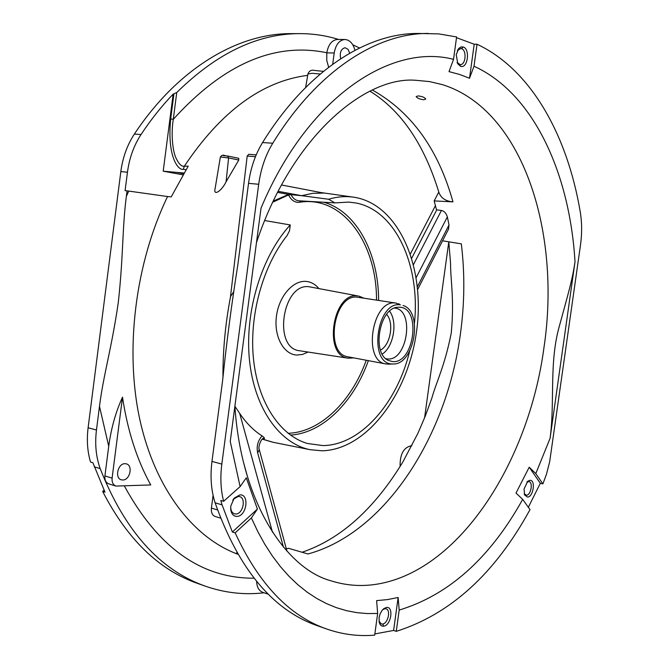 <?xml version="1.0" encoding="UTF-8"?>
<svg xmlns="http://www.w3.org/2000/svg" width="669" height="669" viewBox="0 0 669 669"><rect width="100%" height="100%" fill="white"/><g stroke="black" fill="none" stroke-linecap="round" stroke-linejoin="round"><path stroke-width="1" d="M237.102 553.037L236.583 552.862L236.492 553.589L237.779 554.208C193.5 537.893 154.999 488.905 139.746 419.22C124.66 349.569 135.247 263.502 167.568 196.535L127.068 190.849L126.357 196.385L128.691 191.117M182.93 174.835L163.203 171.18L173.146 94.12L176.741 92.531L173.288 119.316C170.779 134.87 172.861 151.169 175.838 157.7C178.682 163.838 181.475 166.673 184.218 166.188L188.206 166.171L171.205 196.912L167.568 196.535M256.612 581.42C256.904 587.148 258.903 590.769 262.608 592.266L268.336 594.239M265.911 591.797L267.893 593.804M524.044 488.972L524.647 494.985L527.532 497.067C533.419 497.067 535.877 479.631 529.89 480.317L527.799 481.22L524.044 488.972M524.22 493.764L526.453 495.227C530.918 495.286 533.302 482.257 528.953 481.588L526.879 482.115M456.225 54.682L457.805 63.856L460.556 66.264C467.706 69.108 470.466 49.029 463.207 46.955L460.916 46.947L458.775 48.461L456.225 54.682M457.078 62.434L460.247 64.634C465.749 65.136 466.987 50.183 461.551 48.703L460.632 48.544L457.362 50.677M379.072 617.796L379.306 622.647C380.134 625.256 381.614 626.435 383.747 626.176C391.281 625.331 393.949 605.897 386.314 607.485L383.747 608.698L381.907 610.646L380.076 613.983L379.072 617.796M379.306 622.638L379.022 621.133L381.271 623.926L382.651 624.026C387.987 623.516 391.014 610.053 386.063 608.849L384.75 608.748L382.626 609.752M409.696 351.041C397.21 403.098 360.532 445.429 322.801 445.571L307.523 443.505C280.395 435.728 258.326 403.357 253.584 359.914C248.86 316.512 262.507 266.438 287.11 235.513L289.552 230.671L290.246 224.943C261.587 256.093 244.561 311.637 249.462 359.997C254.329 408.425 279.759 443.664 310.173 449.702L322.098 450.797C366.804 449.719 408.215 394.008 416.561 331.322C425.434 268.695 399.962 206.37 356.192 197.606L353.265 197.129C345.229 196.025 337.009 196.736 328.596 199.253L334.91 202.883L348.708 202.097L355.482 202.916C395.647 209.991 420.517 265.71 414.446 323.211M281.532 184.987L323.704 193.082L312.724 193.324L301.56 195.683L328.596 199.253M452.963 201.871C445.487 201.227 440.762 197.949 438.78 192.036L434.164 200.909L452.963 201.871C438.304 149.237 411.435 111.957 372.365 90.022M230.763 506.107L230.73 509.694C231.482 514.135 233.59 516.368 237.027 516.393C246.744 516.242 249.704 493.931 239.878 494.909L234.234 498.104L230.763 506.107M230.663 507.127L231.098 510.171L232.252 512.379L233.999 513.708L235.889 514.018C242.981 514.001 246.368 498.096 239.602 496.615L238.214 496.457L233.606 499.074L232.762 500.203M354.963 50.275C353.081 43.485 349.728 39.881 344.911 39.479L337.494 39.463C331.933 40.04 328.37 44.463 326.807 52.742L326.765 60.469L328.646 67.235M448.79 241.835L424.581 417.849M264.121 592.784C244.428 595.092 224.918 592.918 205.6 586.261L197.455 583.385C158.888 569.938 127.286 539.281 102.641 491.414L105 492.15L92.874 462.705L90.507 462.003C87.405 451.374 86.61 439.959 88.107 427.75L120.83 171.59C122.72 157.458 127.235 144.956 134.369 134.093C178.071 68.071 238.164 33.224 291.241 33.634L299.879 33.626C313.293 33.651 326.196 35.599 338.581 39.463M104.071 490.243L102.641 491.414M380.494 350.113C390.545 344.97 394.367 322.592 386.59 314.397M382.242 354.102C393.64 346.868 397.913 321.814 389.559 311.219M385.871 358.701L387.56 358.952C407.362 361.285 414.872 310.098 394.986 308.141L394.509 308.075M392.636 361.594L388.513 360.491C371.479 353.717 379.281 308.016 397.587 307.272L400.054 307.247C421.646 308.367 414.011 364.028 392.636 361.594M403.114 305.499C423.51 311.553 414.387 365.04 393.138 363.995L392.31 363.978C368.05 364.271 376.664 300.699 400.38 304.855L395.814 303.074C372.232 298.75 362.113 361.268 385.946 363.961L388.873 364.145M399.15 303.943L398.657 303.743M385.946 363.961L348.081 356.82C324.013 354.035 333.89 292.913 357.714 297.253L396.324 303.141M353.776 357.89L348.214 358.199C322.717 356.033 332.752 291.349 357.898 295.932L309.53 286.834C282.653 281.933 272.392 348.365 299.628 350.757L299.72 350.765M363.961 298.198L358.818 296.066M272.801 202.189L288.556 194.938L291.032 194.662C293.03 198.476 295.698 200.524 299.026 200.817L334.91 202.883M376.513 300.113C376.781 243.106 342.737 195.164 299.495 202.272C294.87 202.749 291.224 200.307 288.556 194.938M278.179 191.326L301.56 195.683L288.598 194.428L277.627 192.396M183.942 173.12L177.243 172.518L183.599 173.706M163.203 171.18L183.992 173.037M173.89 94.145L170.695 118.94C166.941 156.186 177.996 170.612 183.298 169.299L185.99 169.717M307.69 75.346C262.047 81.166 220.937 111.447 184.351 166.188L183.298 169.299M326.807 52.742C274.541 41.896 223.371 64.09 173.288 119.316L170.695 118.94M122.511 397.169C127.536 430.619 136.944 459.871 150.734 484.941L115.954 486.07C113.061 484.9 111.782 482.257 112.099 478.118L122.511 397.169C115.754 411.87 111.163 428.235 108.721 446.256L104.908 475.952C104.59 480.066 105.878 482.7 108.771 483.871L115.954 486.07M205.6 586.261C159.933 570.222 124.794 531.01 100.183 468.601C95.993 456.894 94.755 444.032 96.461 430.016L99.489 406.342C103.553 374.122 111.388 349.753 118.262 302.714C123.472 255.809 122.176 228.246 126.357 196.385M352.78 44.79L359.487 47.976M176.741 92.531C216.764 53.169 257.816 33.534 299.879 33.626M120.83 171.59L127.461 172.201L125.095 190.64L127.068 190.849M442.569 240.798L461.317 243.859C464.913 273.295 464.621 303.233 460.439 333.697C447.017 435.561 385.787 532.817 307.974 553.974L288.523 548.296L286.34 548.831M434.164 200.909L436.523 209.807L441.431 210.484C444.233 211.086 446.206 213.219 447.36 216.89L449.008 224.976L448.481 229.241M418.125 95.918C422.189 96.378 424.748 97.423 425.785 99.045L423.803 99.765C419.756 99.221 417.205 98.159 416.16 96.57L418.125 95.918M223.379 155.668L227.627 156.002L228.606 157.934L220.36 156.998L215.109 188.591C213.152 196.276 221.339 191.56 226.072 181.801L238.791 160.016L238.708 158.285L227.736 156.036M233.882 291.433L230.487 296.635L247.196 156.061L248.726 154.296L256.21 154.865L248.726 154.296M220.561 518.115L215.142 516.46C212.282 515.281 211.036 512.496 211.412 508.089L213.093 495.344M124.944 463.684L126.349 463.86C133.198 465.398 129.995 480.166 122.845 480.008L121.34 479.824C114.499 478.235 117.819 463.416 124.944 463.684M400.112 466.519C399.836 454.025 403.758 447.076 411.87 445.679M302.079 552.251C340.596 539.147 374.188 509.067 402.847 461.995L417.874 433.387L425.25 416.177L431.756 398.389C436.606 381.146 444.484 366.88 451.257 333.078C454.468 298.474 450.463 280.303 450.555 263.21L448.79 241.81M326.857 629.061L317.399 625.724C272.785 610.161 238.691 569.194 215.109 502.812L222.091 504.886L232.352 531.997L235.154 532.875C258.778 584.004 289.343 616.065 326.857 629.061C342.612 634.513 358.559 636.537 374.69 635.124L377.659 613.456L376.614 600.628L387.393 599.608L398.139 597.484L399.192 610.069C448.874 594.95 490.034 558.055 522.681 499.383L530.007 509.602C495.052 573.567 450.471 614.15 396.265 631.352L393.606 630.441L374.857 633.928M575.014 261.788L550.06 438.379C555.019 402.629 548.965 363.275 559.209 326.664C568.407 292.905 572.288 280.252 575.014 261.788C569.762 173.597 533.82 93.468 474.003 66.231L477.03 44.238C531.303 69.676 567.362 135.498 580.24 211.822C582.005 222.443 582.089 233.531 580.491 245.088L549.684 461.702L546.514 474.095L542.894 483.896L540.326 483.286L528.343 507.278M215.109 502.812C211.12 490.335 210.074 476.537 211.973 461.418L222.626 380.444C226.599 342.177 231.65 303.776 237.771 265.25L248.542 183.348C250.641 167.986 255.315 154.388 262.566 142.556C306.987 70.613 366.763 32.99 418.434 33.467L438.713 33.893L456.609 36.937L453.54 59.349C390.612 42.908 307.163 97.799 261.019 208.159L230.245 441.423L240.112 486.606L246.284 477.825L257.406 509.059L251.393 517.957L257.824 531.629L264.84 544.332L272.4 556.023L280.462 566.668L288.966 576.252L297.872 584.739L307.13 592.132L316.68 598.421L326.48 603.605L336.49 607.703L346.659 610.713L356.937 612.662L367.281 613.565L377.659 613.456M240.112 486.606L223.622 501.29C220.72 489.825 220.126 477.423 221.824 464.094L258.702 184.276C260.826 168.822 265.509 155.141 272.768 143.225C317.223 70.814 376.931 32.973 428.461 33.45M127.461 172.201C129.36 158.001 133.884 145.449 141.025 134.528C150.993 119.525 161.706 106.053 173.146 94.12M477.03 44.238L474.204 44.229L456.509 37.673M273.353 201.035L288.598 194.428M290.246 224.943L264.732 220.536M234.886 406.217L239.678 413.383C246.167 423.017 253.626 430.518 262.064 435.904C264.305 437.518 264.983 438.438 264.079 438.68L263.201 438.521M283.447 547.125L257.649 452.804C256.352 446.399 257.824 440.762 262.064 435.904M257.649 452.804L259.296 449.652M263.402 438.454L264.079 438.68M522.681 499.383L516 493.053L529.204 467.221L535.785 473.593L550.06 438.379M474.003 66.231L469.521 78.265L459.444 74.401L449.016 71.625L453.54 59.349M469.521 78.265L474.204 44.229M540.326 483.286L529.204 467.221M393.606 630.441L398.139 597.484M232.352 531.997L257.406 509.059M222.091 504.886L220.812 500.462L223.622 501.29M396.265 631.352L399.192 610.069M542.894 483.896L535.785 473.593M235.154 532.875L251.393 517.957M344.911 39.479C339.317 40.073 335.746 44.564 334.207 52.968L332.71 64.216M340.672 58.721C339.534 52.567 341.006 48.912 345.079 47.733L348.064 49.355L349.711 53.177M236.492 553.589L237.646 553.974M459.386 64.492L460.556 66.264M382.651 624.026L383.747 626.176M273.086 442.276L262.382 439.073M290.43 435.084C322.583 433.303 353.725 402.036 368.36 360.641M378.629 300.44C378.621 253.543 356.744 211.521 323.779 202.239M318.904 288.565C315.459 284.45 311.386 282.084 306.67 281.473C293.482 279.684 279.04 295.899 276.464 316.069C273.688 336.223 283.522 354.495 296.844 355.055L302.505 354.453L308.075 352.045M288.046 433.278C320.133 432.4 351.543 401.525 366.252 360.248M300.122 200.884L299.495 202.272M254.019 578.2C201.319 578.476 158.101 547.744 124.375 485.995M108.721 446.256L99.489 406.342M256.478 242.604C292.136 135.205 366.286 75.714 416.11 80.322L429.557 81.593L442.535 84.662C523.066 109.95 561.258 232.586 543.989 347.412C528.744 462.563 458.34 573.208 374.18 584.589C359.521 586.554 345.045 585.275 330.745 580.742C287.143 568.943 241.367 504.301 234.886 406.234M222.961 377.843C222.785 350.916 225.319 323.846 230.546 296.643M94.237 466.828L100.183 468.601M255.458 156.688L247.196 156.061M217.534 509.937L211.412 508.089M211.973 461.418L221.824 464.094M248.542 183.348L258.702 184.276M88.107 427.75L96.461 430.016M262.566 142.556L272.768 143.225M134.369 134.093L141.025 134.528M411.778 258.067L436.765 209.84M417.414 286.667L449.008 224.976M447.36 216.89L416.21 277.518M441.431 210.484L413.542 264.472M243.633 462.831L248.232 479.28M239.678 413.383L272.475 532.215M384.75 608.748L386.314 607.485M461.551 48.703L463.207 46.955M104.908 475.952L112.099 478.118M326.79 52.893L334.207 52.968M305.649 87.455L307.924 73.983L312.122 73.297L320.242 74.008M238.791 160.016L228.606 157.934L226.072 181.801M524.304 494.065L524.647 494.985M457.128 62.518L457.797 63.856M310.173 449.702L272.643 442.184L262.307 439.14M353.265 197.129L321.187 192.597M348.273 202.071L348.708 202.097M369.94 91.176C401.183 110.494 424.196 144.295 438.973 192.588M230.738 508.54L230.73 509.694M387.911 360.165L388.513 360.491M396.918 307.372L397.587 307.272M393.138 363.995L388.346 364.17M348.214 358.199L299.628 350.757M233.606 499.074L234.234 498.104M307.096 443.38L307.523 443.505M410.423 253.827L435.452 205.617M417.682 289.434L448.69 228.823M286.984 551.181L259.363 449.919C257.532 447.101 261.838 437.392 263.569 438.429L263.394 438.446M382.651 609.743L383.747 608.698M457.412 50.593L458.148 49.272M527.088 481.881L527.799 481.22M307.949 73.824C309.237 70.805 311.436 69.668 314.564 70.429L323.42 71.366M220.36 156.998C223.137 153.318 224.633 156.387 227.627 156.002L238.708 158.285"/></g></svg>
